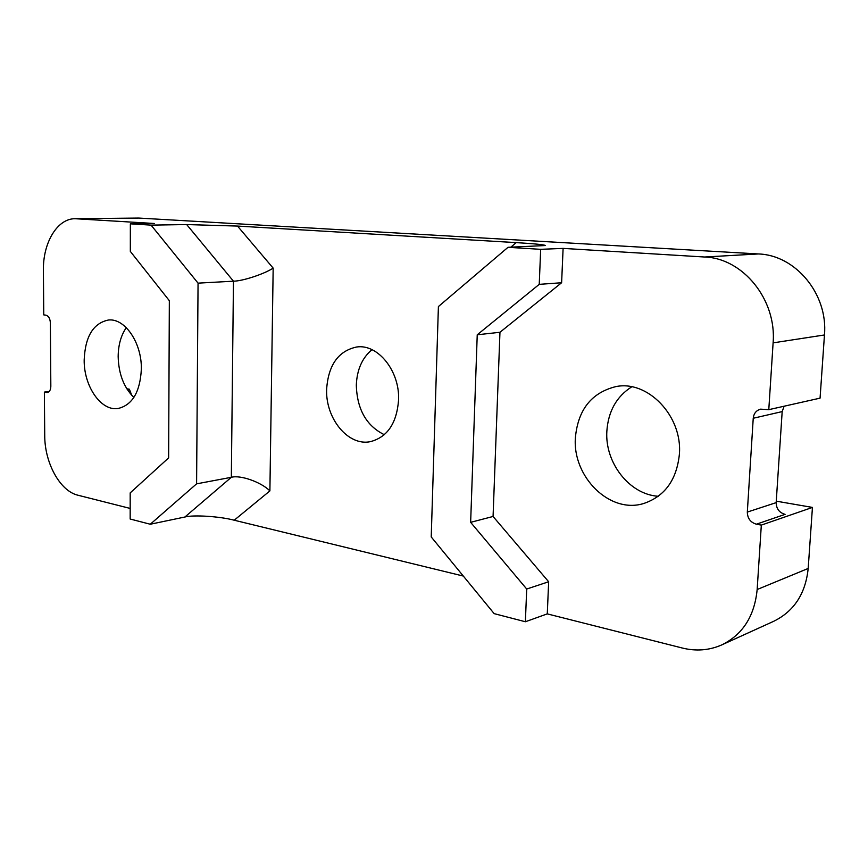 <?xml version="1.0" encoding="UTF-8"?>
<svg xmlns="http://www.w3.org/2000/svg" width="868" height="868" viewBox="0 0 868 868"><rect width="100%" height="100%" fill="white"/><g stroke="black" fill="none" stroke-linecap="round" stroke-linejoin="round"><path stroke-width="1.3" d="M631.73 386.824C616.562 396.513 608.273 411.258 606.862 431.07C604.692 462.525 629.278 494.489 658.28 496.279M575.386 437.711C572.381 476.857 609.922 514.312 643.872 503.451C664.888 496.246 676.725 479.82 679.394 454.17C682.584 415.783 647.387 379.728 615.64 386.661C591.423 392.781 578.001 409.794 575.386 437.711M371.992 349.685C362.184 357.855 356.965 369.67 356.314 385.11C357.03 409.284 366.372 425.819 384.329 434.705M398.564 400.17C396.709 423.367 387.323 437.19 370.408 441.649C348.155 446.434 325.381 418.419 326.639 389.179C328.354 364.983 338.368 350.922 356.683 346.994C377.884 343.717 399.985 371.135 398.564 400.17M133.878 397.435C123.853 387.519 118.623 373.913 118.167 356.629C118.276 345.03 120.977 335.374 126.294 327.637M84.174 359.981C83.816 386.227 101.003 411.367 118.091 408.492C132.403 405.063 140.16 391.913 141.354 369.03C141.842 342.773 124.862 317.992 108.435 320.021C93.277 323.178 85.183 336.502 84.174 359.981M130.352 223.835L130.33 251.405L169.336 300.686L168.642 457.881L130.189 492.894L130.167 519.021L150.283 524.239L196.591 483.845L198.056 283.142L151.065 225.127L130.352 223.835L154.276 223.488L75.125 218.714C57.266 218.486 42.836 242.866 43.4 270.49L43.758 314.889L45.928 315.171C48.586 315.952 50.062 318.502 50.366 322.842L50.832 386.293C50.691 389.916 49.519 391.989 47.328 392.51L44.377 392.086L44.724 435.411C44.604 462.894 60.011 491.147 77.968 495.227L130.178 508.431M525.368 621.748L526.713 589.025L470.64 522.341L477.237 334.777L539.234 284.357L540.677 249.333L508.03 247.304L438.405 306.556L431.222 536.945L494.152 613.633L525.368 621.748L547.274 613.882L548.663 581.755L493.067 516.471L499.957 332.281L561.618 282.74L563.104 248.389L704.621 257.015L758.382 253.955L138.761 218.063L75.125 218.714M547.274 613.882L682.194 647.995C696.071 651.434 709.264 650.392 721.775 644.902C742.769 634.562 754.552 616.096 757.156 589.524L761.323 525.107L756.419 524.196C750.527 522.471 747.5 518.435 747.315 512.077L753.24 418.257C753.793 413.439 756.245 410.401 760.607 409.154L768.788 409.663L773.106 342.86C776.817 299.514 742.737 258.132 704.621 257.015M721.775 644.902L773.659 621.314C794.079 611.267 805.58 593.647 808.184 568.453L812.437 507.422L776.263 501.161M131.773 395.352L129.375 389.211L126.804 388.766M768.788 409.663L820.065 398.141L824.459 334.972C828.202 294.013 795.381 254.986 758.382 253.955M151.065 225.127L186.685 224.562L237.506 226.071L273.17 268.136L269.894 490.897L234.219 520.214L463.317 576.059M510.807 247.196L516.2 242.617L237.506 226.071M516.2 242.617C534.297 243.702 544.062 244.678 545.505 245.525L508.03 247.304M540.677 249.333L563.104 248.389M44.377 392.086L49.172 391.522M127.249 389.472L129.375 389.211M234.219 520.214C219.919 516.384 193.456 514.681 184.884 517.013L231.333 477.302C240.382 474.753 261.17 482.098 269.894 490.897M150.283 524.239L184.884 517.013M761.323 525.107L812.437 507.422M756.419 524.196L785.095 514.355C779.312 512.706 776.339 508.8 776.166 502.637L782.176 411.595L784.119 406.224M196.591 483.845L231.333 477.302L233.459 281.189C242.649 281.124 264.024 274.093 273.17 268.136M198.056 283.142L233.459 281.189L186.685 224.562M526.713 589.025L548.663 581.755M470.64 522.341L493.067 516.471M477.237 334.777L499.957 332.281M539.234 284.357L561.618 282.74M46.536 392.488L48.098 392.303M773.106 342.86L824.459 334.972M76.677 218.758L138.761 218.063M757.156 589.524L808.184 568.453M747.315 512.077L776.166 502.637M753.24 418.257L782.176 411.595"/></g></svg>
